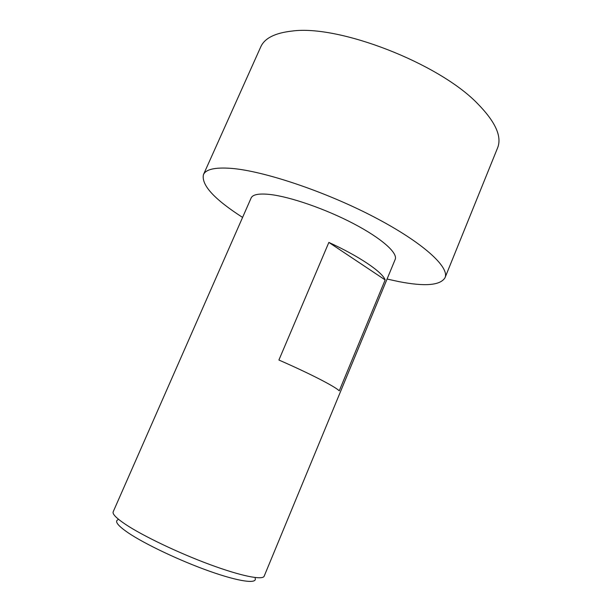 <?xml version="1.0" encoding="UTF-8"?>
<svg xmlns="http://www.w3.org/2000/svg" width="612" height="612" viewBox="0 0 612 612"><rect width="100%" height="100%" fill="white"/><g stroke="black" fill="none" stroke-linecap="round" stroke-linejoin="round"><path stroke-width="0.92" d="M242.589 217.413C214.269 199.229 201.218 184.985 203.436 174.68L260.743 46.902C264.568 38.219 275.04 32.941 292.176 31.051C338.666 24.549 438.498 63.135 477.375 103.413C495.445 121.765 502.184 136.598 497.579 147.92L445.016 277.726C440.38 285.399 425.019 286.699 398.932 281.627L387.075 279.041M203.436 174.68C205.77 169.302 215.003 167.191 231.122 168.361C263.359 170.825 324.888 191.334 373.863 216.893C422.969 242.451 449.843 267.291 445.016 277.726M264.17 576.183C262.693 580.375 241.036 576.091 209.725 564.494C178.467 552.942 142.818 535.875 125.605 524.423C116.379 518.242 112.241 514.026 113.189 511.785L251.127 197.982C252.702 194.501 258.922 193.331 269.785 194.455C289.973 196.666 325.515 208.929 353.621 223.686C381.796 238.443 398.045 253.085 395.184 259.427L264.17 576.183M339.255 390.831C335.032 386.532 310.207 373.718 278.904 360.024L328.858 242.421C359.405 256.352 382.477 272.126 385.155 279.921L339.255 390.831M117.894 519.756C114.482 521.409 117.925 525.769 128.229 532.838C144.937 544.144 180.326 560.913 209.771 571.31C239.292 581.752 257.392 584.093 255.158 578.309M385.155 279.921L328.858 242.421"/></g></svg>
